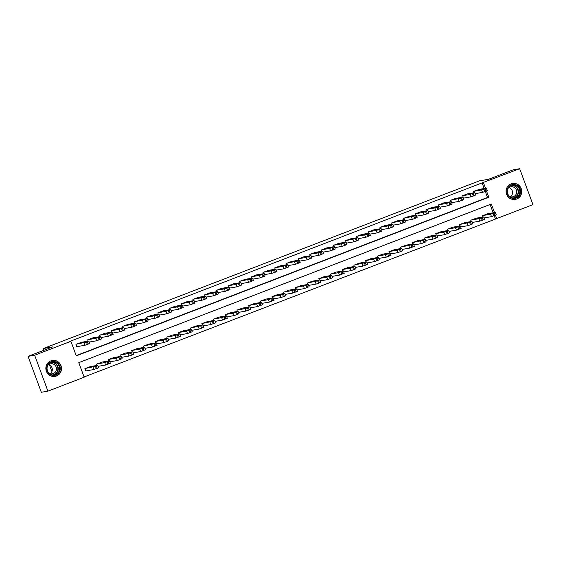 <?xml version="1.0" encoding="UTF-8"?>
<svg xmlns="http://www.w3.org/2000/svg" width="561" height="561" viewBox="0 0 561 561"><rect width="100%" height="100%" fill="white"/><g stroke="black" fill="none" stroke-linecap="round" stroke-linejoin="round"><path stroke-width="0.84" d="M50.876 360.856A8.078 7.805 -99.8 0 1 61.205 366.354A8.078 7.805 -99.8 0 1 55.041 376.389A8.078 7.805 -99.8 0 1 50.876 360.856M511.113 183.875A8.078 7.805 -99.8 0 1 521.442 189.366A8.078 7.805 -99.8 0 1 515.286 199.407A8.078 7.805 -99.8 0 1 511.113 183.875M494.479 212.563L491.317 204.015L78.785 362.651L84.171 377.209L47.923 391.15L41.332 392.279L28.05 356.368L52.608 346.929L43.379 348.514L479.297 180.88L488.519 179.296L513.077 169.85L519.668 168.721L532.95 204.632L496.702 218.573L495.468 215.228M84.08 376.964L496.702 218.573M495.384 218.797L494.241 215.705M493.161 212.787L490.09 204.485M488.14 213.65L482.488 215.719L482.972 217.023M476.443 218.145L470.798 220.214L471.282 221.525M464.753 222.647L459.108 224.709L459.592 226.02M453.057 227.142L447.412 229.204L447.895 230.515M441.367 231.637L435.722 233.706L436.206 235.01M429.67 236.132L424.025 238.201L424.509 239.512M417.98 240.634L412.335 242.696L412.819 244.007M406.29 245.129L400.638 247.191L401.122 248.502M394.593 249.624L388.948 251.686L389.432 252.997M382.904 254.119L377.251 256.188L377.735 257.492M371.207 258.614L365.562 260.683L366.045 261.994M359.517 263.116L353.865 265.178L354.349 266.489M347.82 267.611L342.175 269.673L342.659 270.984M336.13 272.106L330.478 274.175L330.969 275.479M324.433 276.601L318.788 278.67L319.272 279.981M312.743 281.103L307.098 283.165L307.582 284.476M301.047 285.598L295.402 287.66L295.885 288.971M289.357 290.093L283.712 292.155L284.196 293.466M277.667 294.588L272.015 296.657L272.499 297.961M265.97 299.083L260.325 301.152L260.809 302.463M254.28 303.585L248.628 305.647L249.112 306.958M242.583 308.08L236.938 310.142L237.422 311.453M230.894 312.575L225.242 314.644L225.725 315.948M219.197 317.07L213.552 319.139L214.036 320.45M207.507 321.572L201.855 323.634L202.346 324.945M195.81 326.067L190.165 328.129L190.649 329.44M184.12 330.562L178.475 332.624L178.959 333.935M172.423 335.057L166.778 337.126L167.262 338.43M160.734 339.552L155.088 341.621L155.572 342.932M149.037 344.054L143.392 346.116L143.875 347.427M137.347 348.549L131.702 350.611L132.186 351.922M125.657 353.044L120.005 355.113L120.489 356.417M113.96 357.539L108.315 359.608L108.799 360.912M102.27 362.041L96.618 364.103L97.102 365.414M90.573 366.536L84.928 368.598L85.826 371.024L86.296 370.849M484.185 188.524L482.102 182.886L69.571 341.523L70.889 341.298L76.275 355.856L488.806 197.22L486.492 190.964M76.184 355.611L487.488 197.444L485.265 191.441M479.164 189.387L473.519 191.455L474.003 192.76M467.467 193.882L461.822 195.95L462.306 197.262M455.777 198.384L450.132 200.445L450.616 201.757M444.081 202.879L438.436 204.94L438.919 206.252M432.391 207.374L426.746 209.442L427.23 210.747M420.701 211.869L415.049 213.937L415.533 215.242M409.004 216.371L403.359 218.432L403.843 219.744M397.314 220.866L391.662 222.927L392.146 224.239M385.617 225.361L379.972 227.422L380.456 228.734M373.928 229.856L368.275 231.924L368.759 233.229M362.231 234.351L356.586 236.419L357.069 237.731M350.541 238.853L344.889 240.914L345.38 242.226M338.844 243.348L333.199 245.409L333.683 246.721M327.154 247.843L321.509 249.911L321.993 251.216M315.457 252.338L309.812 254.406L310.296 255.711M303.767 256.84L298.122 258.901L298.606 260.213M292.078 261.335L286.426 263.397L286.909 264.708M280.381 265.83L274.736 267.892L275.22 269.203M268.691 270.325L263.039 272.394L263.523 273.698M256.994 274.82L251.349 276.889L251.833 278.2M245.304 279.322L239.652 281.384L240.136 282.695M233.607 283.817L227.962 285.879L228.446 287.19M221.918 288.312L216.266 290.381L216.756 291.685M210.221 292.807L204.576 294.876L205.06 296.18M198.531 297.309L192.886 299.371L193.37 300.682M186.834 301.804L181.189 303.866L181.673 305.177M175.144 306.299L169.499 308.361L169.983 309.672M163.447 310.794L157.802 312.863L158.286 314.167M151.758 315.289L146.112 317.358L146.596 318.669M140.068 319.791L134.416 321.853L134.899 323.164M128.371 324.286L122.726 326.348L123.21 327.659M116.681 328.781L111.029 330.843L111.513 332.154M104.984 333.276L99.339 335.345L99.823 336.649M93.294 337.771L87.642 339.84L88.133 341.151M81.597 342.273L75.952 344.335L76.85 346.761L77.32 346.586M43.379 348.514L44.017 350.232M49.445 364.909L51.914 371.571M28.05 356.368L34.642 355.239L70.889 341.298M47.923 391.15L34.642 355.239M482.102 182.886L519.668 168.721M485.503 188.3L483.421 182.662M487.488 197.444L488.806 197.22M478.659 189.478L486.303 188.159L484.963 188.791L481.626 189.962L473.982 191.273M475.055 193.671L482.523 192.388L481.626 189.962M484.515 188.65L480.195 190.018L484.529 188.685M487.2 190.586L482.523 192.388M484.031 217.934L491.499 216.651L496.176 214.849M487.635 213.741L495.279 212.423L493.932 213.054L490.602 214.225L482.958 215.536M493.491 212.914L489.171 214.281L493.505 212.949M466.969 193.973L474.613 192.654L473.267 193.286L469.936 194.457L462.292 195.768M463.365 198.166L470.833 196.883L469.936 194.457M472.818 193.145L468.505 194.513L472.832 193.18M475.511 195.081L470.833 196.883M455.273 198.468L462.916 197.156L460.637 198.145L450.595 200.263M451.668 202.661L459.136 201.378L458.239 198.952M461.128 197.64L456.808 199.008L461.142 197.682M463.814 199.583L459.136 201.378M443.583 202.963L451.226 201.651L449.88 202.283L446.549 203.447L438.905 204.765M439.978 207.156L447.447 205.873L446.549 203.447M449.431 202.135L445.118 203.503L449.445 202.177M452.124 204.078L447.447 205.873M472.341 222.429L479.809 221.146L484.487 219.344M475.945 218.236L483.589 216.918L482.243 217.549L478.912 218.72L471.268 220.031M481.794 217.409L477.481 218.776L481.808 217.444M460.644 226.925L468.112 225.641L472.79 223.846M464.249 222.731L471.892 221.42L469.613 222.408L459.571 224.533M470.104 221.904L465.784 223.271L470.118 221.946M448.954 231.42L456.423 230.136L461.1 228.341M452.559 227.226L460.202 225.915L458.856 226.546L455.525 227.71L447.881 229.028M458.407 226.399L454.094 227.766L458.421 226.441M431.886 207.458L439.529 206.146L438.19 206.778L434.852 207.949L427.209 209.26M428.288 211.658L435.75 210.375L434.852 207.949M437.741 206.637L433.422 208.005L437.755 206.672M440.427 208.573L435.75 210.375M437.257 235.922L444.726 234.638L449.403 232.836M440.862 231.721L448.505 230.41L447.166 231.041L443.828 232.212L436.185 233.523M446.717 230.901L442.398 232.268L446.731 230.936M507.025 190.305A6.991 6.753 -99.8 0 1 514.76 184.59A6.991 6.753 -99.8 0 1 520.384 192.647A6.991 6.753 -99.8 0 1 512.642 198.363A6.991 6.753 -99.8 0 1 507.025 190.305M519.759 192.584A6.473 6.255 80.2 0 0 512.473 185.116A6.473 6.255 80.2 0 0 507.382 190.417A6.473 6.255 80.2 0 0 514.668 197.879A6.473 6.255 80.2 0 0 519.759 192.584M508.911 187.626A5.098 4.923 -99.8 0 1 510.475 196.708M507.993 188.489A5.098 4.923 -99.8 0 1 516.639 192.661A5.098 4.923 -99.8 0 1 509.318 196.203M513.343 199.485A8.029 7.756 80.2 0 0 521.372 192.823A8.029 7.756 80.2 0 0 510.685 184.05M55.89 375.014A6.991 6.753 -99.8 0 1 47.152 370.891A6.991 6.753 -99.8 0 1 51.044 361.908A6.991 6.753 -99.8 0 1 59.782 366.031A6.991 6.753 -99.8 0 1 55.89 375.014M51.086 362.42A6.473 6.255 80.2 0 0 54.431 374.867A6.473 6.255 80.2 0 0 59.368 366.824A6.473 6.255 80.2 0 0 51.086 362.42M47.755 365.47A5.098 4.923 -99.8 0 1 56.282 367.483A5.098 4.923 -99.8 0 1 49.08 373.184M53.106 376.473A8.029 7.756 80.2 0 0 60.946 366.403A8.029 7.756 80.2 0 0 50.448 361.032M48.674 364.608A5.098 4.923 -99.8 0 1 50.238 373.696M420.196 211.96L427.84 210.641L426.493 211.273L423.162 212.444L415.519 213.755M416.592 216.153L424.06 214.87L423.162 212.444M426.044 211.132L421.732 212.5L426.065 211.167M428.737 213.068L424.06 214.87M408.499 216.455L416.143 215.144L413.864 216.132L403.822 218.25M404.902 220.648L412.363 219.365L411.465 216.939M414.355 215.627L410.035 216.995L414.369 215.662M417.04 217.57L412.363 219.365M396.809 220.95L404.453 219.639L402.174 220.627L392.132 222.752M393.205 225.143L400.673 223.86L399.776 221.434M402.665 220.122L398.345 221.49L402.679 220.164M405.351 222.065L400.673 223.86M385.119 225.445L392.756 224.134L391.417 224.765L388.086 225.929L380.442 227.247M381.515 229.638L388.976 228.355L388.086 225.929M390.968 224.617L386.655 225.985L390.982 224.659M393.654 226.56L388.976 228.355M373.423 229.947L381.066 228.629L379.72 229.26L376.389 230.431L368.745 231.742M369.818 234.14L377.287 232.857L376.389 230.431M379.278 229.119L374.958 230.487L379.292 229.154M381.964 231.055L377.287 232.857M425.568 240.417L433.036 239.133L437.713 237.331M429.172 236.223L436.816 234.905L435.469 235.536L432.138 236.707L424.495 238.018M435.02 235.396L430.708 236.763L435.034 235.431M413.878 244.912L421.339 243.628L426.016 241.833M417.475 240.718L425.119 239.407L422.84 240.396L412.798 242.513M423.331 239.891L419.011 241.258L423.345 239.933M402.181 249.407L409.649 248.123L414.327 246.328M405.785 245.213L413.429 243.902L411.15 244.891L401.108 247.015M411.634 244.386L407.321 245.753L411.655 244.428M390.491 253.909L397.952 252.625L402.63 250.823M394.088 249.708L401.732 248.397L400.393 249.028L397.055 250.199L389.411 251.51M399.944 248.881L395.624 250.255L399.958 248.923M378.794 258.404L386.263 257.12L390.94 255.318M382.399 254.21L390.042 252.892L388.696 253.523L385.365 254.694L377.721 256.005M388.254 253.383L383.934 254.75L388.268 253.418M361.733 234.442L369.376 233.124L368.03 233.755L364.699 234.926L357.055 236.237M358.128 238.635L365.597 237.352L364.699 234.926M367.581 233.614L363.269 234.982L367.595 233.649M370.274 235.55L365.597 237.352M367.104 262.899L374.566 261.615L379.243 259.813M370.709 258.705L378.345 257.387L377.006 258.018L373.675 259.189L366.031 260.5M376.557 257.878L372.245 259.245L376.571 257.913M350.036 238.937L357.68 237.626L355.401 238.614L345.359 240.732M346.432 243.13L353.9 241.847L353.002 239.421M355.891 238.109L351.572 239.477L355.905 238.152M358.577 240.052L353.9 241.847M355.408 267.394L362.876 266.11L367.553 264.315M359.012 263.2L366.656 261.889L364.377 262.878L354.335 265.002M364.867 262.373L360.548 263.74L364.881 262.415M338.346 243.432L345.99 242.121L344.643 242.752L341.312 243.916L333.669 245.234M334.742 247.625L342.21 246.342L341.312 243.916M344.195 242.604L339.882 243.972L344.209 242.647M346.887 244.547L342.21 246.342M343.718 271.889L351.186 270.605L355.863 268.81M347.322 267.695L354.966 266.384L353.619 267.015L350.288 268.179L342.645 269.497M353.171 266.868L348.858 268.235L353.185 266.91M326.649 247.927L334.293 246.616L332.954 247.247L329.616 248.418L321.972 249.729M323.045 252.127L330.513 250.844L329.616 248.418M332.505 247.099L328.185 248.474L332.519 247.142M335.19 249.042L330.513 250.844M332.021 276.391L339.489 275.107L344.166 273.305M335.625 272.19L343.269 270.879L341.922 271.51L338.592 272.681L330.948 273.992M341.481 271.37L337.161 272.737L341.495 271.405M314.959 252.429L322.603 251.111L321.257 251.742L317.926 252.913L310.282 254.224M311.355 256.622L318.823 255.339L317.926 252.913M320.808 251.601L316.495 252.969L320.822 251.637M323.501 253.537L318.823 255.339M320.331 280.886L327.799 279.602L332.477 277.8M323.935 276.692L331.579 275.374L330.233 276.005L326.902 277.176L319.258 278.487M329.784 275.865L325.471 277.232L329.798 275.9M303.263 256.924L310.906 255.613L309.567 256.237L306.229 257.408L298.585 258.719M299.665 261.117L307.126 259.834L306.229 257.408M309.118 256.096L304.798 257.464L309.132 256.132M311.804 258.039L307.126 259.834M308.634 285.381L316.102 284.097L320.78 282.302M312.239 281.187L319.882 279.876L317.603 280.865L307.561 282.982M318.094 280.36L313.774 281.727L318.108 280.395M291.573 261.419L299.216 260.108L296.937 261.096L286.895 263.221M287.968 265.612L295.437 264.329L294.539 261.903M297.421 260.592L293.108 261.959L297.442 260.634M300.114 262.534L295.437 264.329M279.876 265.914L287.52 264.603L286.18 265.234L282.842 266.398L275.199 267.716M276.278 270.107L283.74 268.824L282.842 266.398M285.731 265.087L281.412 266.454L285.745 265.129M288.417 267.029L283.74 268.824M268.186 270.409L275.83 269.098L274.483 269.729L271.152 270.9L263.509 272.211M264.582 274.61L272.05 273.326L271.152 270.9M274.041 269.589L269.722 270.956L274.056 269.624M276.727 271.524L272.05 273.326M256.496 274.911L264.133 273.593L262.793 274.224L259.455 275.395L251.819 276.706M252.892 279.105L260.353 277.821L259.455 275.395M262.345 274.084L258.032 275.451L262.359 274.119M265.03 276.019L260.353 277.821M244.799 279.406L252.443 278.095L250.164 279.083L240.122 281.201M241.195 283.6L248.663 282.316L247.766 279.89M250.655 278.579L246.335 279.946L250.669 278.621M253.341 280.521L248.663 282.316M233.11 283.901L240.753 282.59L239.407 283.221L236.076 284.385L228.432 285.703M229.505 288.095L236.973 286.811L236.076 284.385M238.958 283.074L234.645 284.441L238.972 283.116M241.651 285.016L236.973 286.811M221.413 288.396L229.056 287.085L227.71 287.716L224.379 288.887L216.735 290.198M217.808 292.597L225.277 291.313L224.379 288.887M227.268 287.569L222.948 288.943L227.282 287.611M229.954 289.511L225.277 291.313M209.723 292.898L217.366 291.58L216.02 292.211L212.689 293.382L205.046 294.693M206.118 297.092L213.587 295.808L212.689 293.382M215.571 292.071L211.259 293.438L215.585 292.106M218.264 294.006L213.587 295.808M198.026 297.393L205.67 296.075L204.33 296.706L200.992 297.877L193.349 299.188M194.422 301.587L201.89 300.303L200.992 297.877M203.881 296.566L199.562 297.933L203.895 296.601M206.567 298.501L201.89 300.303M186.336 301.888L193.98 300.577L191.701 301.566L181.659 303.69M182.732 306.082L190.2 304.798L189.302 302.372M192.185 301.061L187.872 302.428L192.199 301.103M194.877 303.003L190.2 304.798M174.639 306.383L182.283 305.072L180.944 305.703L177.606 306.867L169.962 308.185M171.035 310.577L178.503 309.293L177.606 306.867M180.495 305.556L176.175 306.923L180.509 305.598M183.181 307.498L178.503 309.293M162.949 310.878L170.593 309.567L169.247 310.198L165.916 311.369L158.272 312.68M159.345 315.079L166.813 313.795L165.916 311.369M168.798 310.058L164.485 311.425L168.812 310.093M171.491 311.993L166.813 313.795M151.253 315.38L158.896 314.062L157.557 314.693L154.219 315.864L146.575 317.175M147.655 319.574L155.117 318.29L154.219 315.864M157.108 314.553L152.788 315.92L157.122 314.588M159.794 316.488L155.117 318.29M139.563 319.875L147.206 318.564L144.927 319.553L134.885 321.67M135.958 324.069L143.427 322.785L142.529 320.359M145.418 319.048L141.099 320.415L145.432 319.09M148.104 320.99L143.427 322.785M127.866 324.37L135.51 323.059L133.23 324.048L123.196 326.172M124.269 328.564L131.73 327.28L130.832 324.854M133.721 323.543L129.409 324.91L133.735 323.585M136.407 325.485L131.73 327.28M116.176 328.865L123.82 327.554L122.473 328.185L119.142 329.356L111.499 330.667M112.572 333.066L120.04 331.782L119.142 329.356M122.032 328.038L117.712 329.412L122.046 328.08M124.717 329.98L120.04 331.782M104.486 333.367L112.13 332.049L110.783 332.68L107.453 333.851L99.809 335.162M100.882 337.561L108.35 336.277L107.453 333.851M110.335 332.54L106.022 333.907L110.349 332.575M113.027 334.475L108.35 336.277M92.789 337.862L100.433 336.544L99.087 337.175L95.756 338.346L88.112 339.657M89.185 342.056L96.653 340.772L95.756 338.346M98.645 337.035L94.325 338.402L98.659 337.07M101.331 338.97L96.653 340.772M296.944 289.876L304.413 288.592L309.09 286.797M300.549 285.682L308.192 284.371L305.913 285.36L295.871 287.484M306.397 284.855L302.084 286.222L306.411 284.897M285.254 294.378L292.716 293.087L297.393 291.292M288.852 290.177L296.496 288.866L295.156 289.497L291.818 290.661L284.175 291.979M294.707 289.35L290.388 290.724L294.721 289.392M273.558 298.873L281.026 297.589L285.703 295.787M277.162 294.679L284.806 293.361L283.459 293.992L280.128 295.163L272.485 296.474M283.01 293.852L278.698 295.219L283.032 293.887M261.868 303.368L269.329 302.084L274.006 300.282M265.465 299.174L273.109 297.856L271.769 298.487L268.431 299.658L260.788 300.969M271.321 298.347L267.001 299.714L271.335 298.382M250.171 307.863L257.639 306.579L262.317 304.784M253.775 303.669L261.419 302.358L259.14 303.347L249.098 305.465M259.631 302.842L255.311 304.209L259.645 302.884M238.481 312.358L245.942 311.075L250.62 309.279M242.086 308.164L249.722 306.853L248.383 307.484L245.045 308.648L237.408 309.967M247.934 307.337L243.621 308.704L247.948 307.379M226.784 316.86L234.253 315.577L238.93 313.774M230.389 312.659L238.032 311.348L236.686 311.979L233.355 313.15L225.711 314.462M236.244 311.839L231.924 313.206L236.258 311.874M215.094 321.355L222.563 320.072L227.24 318.269M218.699 317.161L226.342 315.843L224.996 316.474L221.665 317.645L214.022 318.957M224.547 316.334L220.235 317.701L224.561 316.369M203.398 325.85L210.866 324.567L215.543 322.771M207.002 321.656L214.646 320.345L212.367 321.334L202.325 323.452M212.857 320.829L208.538 322.196L212.871 320.864M191.708 330.345L199.176 329.062L203.853 327.266M195.312 326.151L202.956 324.84L200.677 325.829L190.635 327.954M201.161 325.324L196.848 326.691L201.175 325.366M180.011 334.84L187.479 333.557L192.157 331.761M183.615 330.646L191.259 329.335L189.92 329.966L186.582 331.13L178.938 332.449M189.471 329.819L185.151 331.193L189.485 329.861M168.321 339.342L175.789 338.059L180.467 336.256M171.925 335.148L179.569 333.83L178.223 334.461L174.892 335.632L167.248 336.944M177.774 334.321L173.461 335.688L177.788 334.356M156.624 343.837L164.093 342.554L168.77 340.751M160.229 339.643L167.872 338.325L166.533 338.956L163.195 340.127L155.551 341.439M166.084 338.816L161.764 340.183L166.098 338.851M144.934 348.332L152.403 347.049L157.08 345.253M148.539 344.138L156.182 342.827L153.903 343.816L143.861 345.934M154.387 343.311L150.075 344.678L154.401 343.353M133.245 352.827L140.706 351.544L145.383 349.748M136.842 348.633L144.486 347.322L143.146 347.953L139.808 349.117L132.165 350.436M142.697 347.806L138.378 349.173L142.711 347.848M121.548 357.329L129.016 356.046L133.693 354.243M125.152 353.128L132.796 351.817L131.449 352.448L128.118 353.619L120.475 354.931M131.008 352.308L126.688 353.675L131.022 352.343M109.858 361.824L117.319 360.541L121.996 358.738M113.455 357.63L121.099 356.312L119.759 356.943L116.422 358.114L108.778 359.426M119.311 356.803L114.998 358.17L119.325 356.838M98.161 366.319L105.629 365.036L110.307 363.24M101.765 362.125L109.409 360.814L108.063 361.438L104.732 362.609L97.088 363.921M107.621 361.298L103.301 362.665L107.635 361.333M81.1 342.357L88.743 341.046L86.464 342.035L76.422 344.159M76.815 346.67L84.963 345.267L84.066 342.841M86.948 341.53L82.635 342.897L86.962 341.572M89.641 343.472L84.963 345.267M85.791 370.933L93.939 369.531L98.617 367.736M90.076 366.621L97.719 365.309L95.44 366.298L85.398 368.423M95.924 365.793L91.611 367.16L95.938 365.835M485.861 191.217L484.963 188.791M484.921 191.574L484.024 189.148M490.602 214.225L491.499 216.651M493 213.411L493.897 215.838M493.932 213.054L494.83 215.48M474.164 195.712L473.267 193.286M473.232 196.07L472.334 193.643M462.474 200.207L461.577 197.781M461.535 200.572L460.637 198.145M450.778 204.709L449.88 202.283M449.845 205.067L448.947 202.64M478.912 218.72L479.809 221.146M481.31 217.906L482.208 220.333M482.243 217.549L483.14 219.975M467.215 223.215L468.112 225.641M469.613 222.408L470.511 224.835M470.553 222.044L471.45 224.47M455.525 227.71L456.423 230.136M457.923 226.903L458.821 229.33M458.856 226.546L459.754 228.972M439.088 209.204L438.19 206.778M438.148 209.562L437.25 207.135M443.828 232.212L444.726 234.638M446.226 231.398L447.124 233.825M447.166 231.041L448.064 233.467M511.793 185.277A6.473 6.255 -99.8 0 1 513.974 197.963M513.063 197.942A6.262 6.052 80.2 0 0 518.048 192.809A6.262 6.052 80.2 0 0 510.945 185.6M51.556 362.259A6.473 6.255 -99.8 0 1 53.737 374.944M52.825 374.923A6.262 6.052 80.2 0 0 57.657 367.104A6.262 6.052 80.2 0 0 50.707 362.581M427.391 213.699L426.493 211.273M426.458 214.057L425.561 211.63M415.701 218.194L414.803 215.768M414.761 218.559L413.864 216.132M404.004 222.689L403.107 220.263M403.071 223.054L402.174 220.627M392.314 227.191L391.417 224.765M391.375 227.549L390.477 225.122M380.617 231.686L379.72 229.26M379.685 232.044L378.787 229.617M432.138 236.707L433.036 239.133M434.537 235.893L435.434 238.32M435.469 235.536L436.367 237.962M420.441 241.202L421.339 243.628M422.84 240.396L423.737 242.822M423.779 240.031L424.677 242.457M408.752 245.697L409.649 248.123M411.15 244.891L412.047 247.317M412.083 244.526L412.98 246.952M397.055 250.199L397.952 252.625M399.453 249.386L400.351 251.812M400.393 249.028L401.29 251.454M385.365 254.694L386.263 257.12M387.763 253.881L388.661 256.307M388.696 253.523L389.593 255.949M368.928 236.181L368.03 233.755M367.995 236.539L367.097 234.112M373.675 259.189L374.566 261.615M376.066 258.376L376.964 260.802M377.006 258.018L377.904 260.444M357.231 240.676L356.333 238.25M356.298 241.041L355.401 238.614M361.978 263.684L362.876 266.11M364.377 262.878L365.274 265.304M365.309 262.513L366.207 264.939M345.541 245.178L344.643 242.752M344.608 245.536L343.711 243.109M350.288 268.179L351.186 270.605M352.687 267.373L353.584 269.799M353.619 267.015L354.517 269.441M333.851 249.673L332.954 247.247M332.911 250.031L332.014 247.604M338.592 272.681L339.489 275.107M340.99 271.868L341.887 274.294M341.922 271.51L342.82 273.936M322.154 254.168L321.257 251.742M321.222 254.526L320.324 252.099M326.902 277.176L327.799 279.602M329.3 276.363L330.198 278.789M330.233 276.005L331.13 278.431M310.464 258.663L309.567 256.237M309.525 259.021L308.627 256.594M315.205 281.671L316.102 284.097M317.603 280.865L318.501 283.291M318.543 280.5L319.44 282.926M298.768 263.158L297.87 260.732M297.835 263.523L296.937 261.096M287.078 267.66L286.18 265.234M286.138 268.018L285.24 265.591M275.381 272.155L274.483 269.729M274.448 272.513L273.551 270.086M263.691 276.65L262.793 274.224M262.751 277.008L261.854 274.581M251.994 281.145L251.097 278.719M251.062 281.51L250.164 279.083M240.304 285.647L239.407 283.221M239.372 286.005L238.474 283.578M228.608 290.142L227.71 287.716M227.675 290.5L226.777 288.074M216.918 294.637L216.02 292.211M215.985 294.995L215.087 292.569M205.228 299.132L204.33 296.706M204.288 299.49L203.391 297.064M193.531 303.627L192.633 301.201M192.598 303.992L191.701 301.566M181.841 308.129L180.944 305.703M180.901 308.487L180.004 306.061M170.144 312.624L169.247 310.198M169.212 312.982L168.314 310.556M158.454 317.119L157.557 314.693M157.515 317.477L156.617 315.051M146.758 321.614L145.86 319.188M145.825 321.979L144.927 319.553M135.068 326.109L134.17 323.683M134.128 326.474L133.23 324.048M123.371 330.611L122.473 328.185M122.438 330.969L121.541 328.543M111.681 335.106L110.783 332.68M110.741 335.464L109.851 333.038M99.984 339.601L99.087 337.175M99.052 339.959L98.154 337.533M303.515 286.166L304.413 288.592M305.913 285.36L306.811 287.786M306.846 284.995L307.744 287.421M291.818 290.661L292.716 293.087M294.216 289.855L295.114 292.281M295.156 289.497L296.054 291.923M280.128 295.163L281.026 297.589M282.527 294.35L283.424 296.776M283.459 293.992L284.357 296.418M268.431 299.658L269.329 302.084M270.83 298.845L271.727 301.271M271.769 298.487L272.667 300.913M256.742 304.153L257.639 306.579M259.14 303.347L260.038 305.773M260.073 302.982L260.97 305.408M245.045 308.648L245.942 311.075M247.443 307.842L248.341 310.268M248.383 307.484L249.28 309.91M233.355 313.15L234.253 315.577M235.753 312.337L236.651 314.763M236.686 311.979L237.584 314.405M221.665 317.645L222.563 320.072M224.063 316.832L224.961 319.258M224.996 316.474L225.894 318.9M209.968 322.14L210.866 324.567M212.367 321.334L213.264 323.76M213.299 320.969L214.197 323.395M198.278 326.635L199.176 329.062M200.677 325.829L201.574 328.255M201.609 325.464L202.507 327.89M186.582 331.13L187.479 333.557M188.98 330.324L189.877 332.75M189.92 329.966L190.817 332.393M174.892 335.632L175.789 338.059M177.29 334.819L178.188 337.245M178.223 334.461L179.12 336.888M163.195 340.127L164.093 342.554M165.593 339.314L166.491 341.74M166.533 338.956L167.43 341.383M151.505 344.622L152.403 347.049M153.903 343.816L154.801 346.242M154.836 343.451L155.734 345.878M139.808 349.117L140.706 351.544M142.206 348.311L143.104 350.737M143.146 347.953L144.044 350.38M128.118 353.619L129.016 356.046M130.517 352.806L131.414 355.232M131.449 352.448L132.347 354.875M116.422 358.114L117.319 360.541M118.82 357.301L119.717 359.727M119.759 356.943L120.657 359.37M104.732 362.609L105.629 365.036M107.13 361.796L108.028 364.229M108.063 361.438L108.96 363.865M88.294 344.096L87.397 341.67M87.362 344.461L86.464 342.035M93.042 367.104L93.939 369.531M95.44 366.298L96.331 368.724M96.373 365.933L97.27 368.36M487.271 190.586L486.373 188.159M495.349 212.423L496.247 214.849M475.581 195.088L474.683 192.661M463.891 199.583L462.993 197.156M452.194 204.078L451.296 201.651M483.659 216.925L484.557 219.351M471.962 221.42L472.86 223.846M460.272 225.915L461.17 228.341M440.504 208.573L439.607 206.146M448.583 230.41L449.48 232.836M515.061 199.393L514.402 199.506M512.34 183.566L511.681 183.678M52.103 360.548L51.444 360.66M54.824 376.375L54.165 376.487M428.807 213.068L427.91 210.641M417.118 217.57L416.22 215.144M405.421 222.065L404.523 219.639M393.731 226.56L392.833 224.134M382.034 231.055L381.136 228.629M436.886 234.905L437.783 237.331M425.196 239.407L426.094 241.833M413.499 243.902L414.397 246.328M401.809 248.397L402.707 250.823M390.112 252.892L391.01 255.318M370.344 235.55L369.447 233.124M378.423 257.394L379.32 259.82M358.647 240.052L357.75 237.626M366.726 261.889L367.623 264.315M346.957 244.547L346.06 242.121M355.036 266.384L355.933 268.81M335.268 249.042L334.37 246.616M343.339 270.879L344.237 273.305M323.571 253.537L322.673 251.111M331.649 275.374L332.547 277.8M311.881 258.039L310.983 255.613M319.959 279.876L320.857 282.302M300.184 262.534L299.286 260.108M288.494 267.029L287.597 264.603M276.797 271.524L275.9 269.098M265.108 276.019L264.21 273.593M253.411 280.521L252.513 278.095M241.721 285.016L240.823 282.59M230.024 289.511L229.126 287.085M218.334 294.006L217.437 291.58M206.644 298.508L205.747 296.082M194.948 303.003L194.05 300.577M183.258 307.498L182.36 305.072M171.561 311.993L170.663 309.567M159.871 316.488L158.973 314.062M148.174 320.99L147.277 318.564M136.484 325.485L135.587 323.059M124.787 329.98L123.89 327.554M113.098 334.475L112.2 332.049M101.401 338.977L100.503 336.551M308.262 284.371L309.16 286.797M296.573 288.866L297.47 291.292M284.876 293.361L285.773 295.787M273.186 297.863L274.084 300.289M261.489 302.358L262.387 304.784M249.799 306.853L250.697 309.279M238.102 311.348L239 313.774M226.413 315.843L227.31 318.269M214.716 320.345L215.613 322.771M203.026 324.84L203.924 327.266M191.336 329.335L192.234 331.761M179.639 333.83L180.537 336.256M167.949 338.332L168.847 340.758M156.253 342.827L157.15 345.253M144.563 347.322L145.46 349.748M132.866 351.817L133.763 354.243M121.176 356.312L122.074 358.738M109.479 360.814L110.377 363.24M89.711 343.472L88.813 341.046M97.789 365.309L98.687 367.736"/></g></svg>
